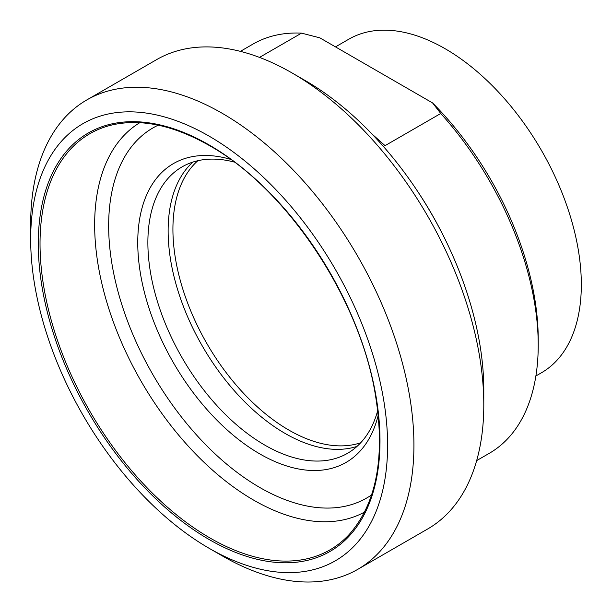 <?xml version="1.0" encoding="UTF-8"?>
<svg xmlns="http://www.w3.org/2000/svg" width="612" height="612" viewBox="0 0 612 612"><rect width="100%" height="100%" fill="white"/><g stroke="black" fill="none" stroke-linecap="round" stroke-linejoin="round"><path stroke-width="0.92" d="M259.503 57.398L301.548 33.132L319.831 37.845L432.585 102.938L440.747 113.495L385.055 145.648L371.867 133.898M240.394 51.362L253.008 44.072A236.278 136.415 60 0 1 301.548 33.132M440.747 113.495A236.278 136.415 60 0 1 538.223 345.153A236.278 136.415 60 0 1 489.286 453.316L476.664 460.607M197.875 160.696A163.962 94.661 -120 0 0 172.921 229.27A163.962 94.661 -120 0 0 238.305 387.503A163.962 94.661 -120 0 0 360.72 442.751M538.223 345.153L538.223 339.308A229.118 132.284 -120 0 0 432.585 102.938M535.883 375.982L541.436 372.777A192.604 111.2 -120 0 0 541.436 150.376A192.604 111.2 -120 0 0 348.84 39.183L335.491 46.887M483.794 404.93L483.794 389.729A252.389 145.717 -120 0 0 305.334 80.623L292.169 73.019A271.001 156.465 60 0 1 483.794 404.93A271.001 156.465 60 0 1 427.666 528.99L357.798 569.328A271.001 156.465 -120 0 0 413.926 445.268A271.001 156.465 -120 0 0 295.634 172.538A271.001 156.465 -120 0 0 86.797 99.94A271.001 156.465 -120 0 0 30.677 224L30.677 239.193A252.389 145.717 60 0 1 209.136 136.155A252.389 145.717 60 0 1 387.603 445.268A252.389 145.717 60 0 1 209.136 548.306A252.389 145.717 60 0 1 30.677 239.193M230.609 159.357A172.553 99.626 -120 0 0 138.144 254.102A172.553 99.626 -120 0 0 249.964 447.777A172.553 99.626 -120 0 0 378.247 415.074M377.734 410.476A165.393 95.487 60 0 1 347.524 453.316A165.393 95.487 60 0 1 220.075 409.007A165.393 95.487 60 0 1 147.875 242.559A165.393 95.487 60 0 1 182.131 166.846A165.393 95.487 60 0 1 234.335 162.103M192.879 162.073A165.393 95.487 -120 0 0 168.132 230.869A165.393 95.487 -120 0 0 233.784 390.127A165.393 95.487 -120 0 0 357.026 446.393M86.797 99.94L156.664 59.601A271.001 156.465 60 0 1 292.169 73.019M209.136 548.306L222.301 555.903A271.001 156.465 -120 0 0 357.798 569.328M443.792 236.615A236.278 136.415 -120 0 0 417.927 191.824M371.637 494.878A213.703 123.379 60 0 1 152.916 374.689A213.703 123.379 60 0 1 158.194 125.177M139.811 122.683A224.818 129.798 -120 0 0 94.653 224.765A224.818 129.798 -120 0 0 191.87 450.034A224.818 129.798 -120 0 0 364.607 512.045M40.032 243.714A240.233 138.695 60 0 1 112.845 124.772C141.77 118.521 173.961 125.46 209.434 145.602C286.018 188.244 358.563 296.277 374.965 392.277C385.644 455.29 377.091 502.651 349.314 534.352A240.233 138.695 60 0 1 159.043 499.576A240.233 138.695 60 0 1 40.032 243.714M209.136 144.952A241.618 139.498 -120 0 0 61.177 355.45A241.618 139.498 -120 0 0 357.102 526.297A241.618 139.498 -120 0 0 209.136 144.952"/></g></svg>

